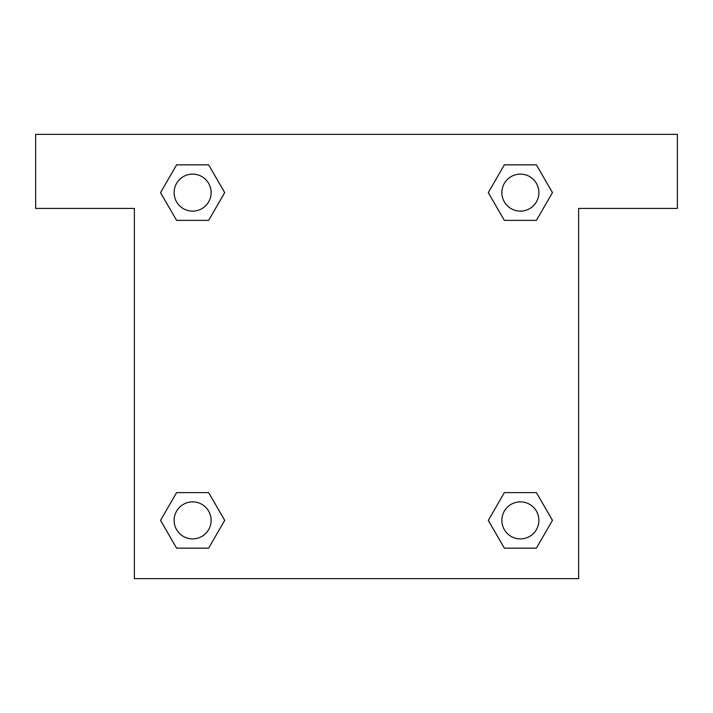 <?xml version="1.0" encoding="UTF-8"?>
<svg xmlns="http://www.w3.org/2000/svg" width="713" height="713" viewBox="0 0 713 713"><rect width="100%" height="100%" fill="white"/><g stroke="black" fill="none" stroke-linecap="round" stroke-linejoin="round"><path stroke-width="1.07" d="M516.132 220.388L536.408 220.388L504.349 220.388L488.316 192.617L504.349 164.855L536.408 164.855L552.441 192.617L536.408 220.388L504.349 220.388L516.132 220.388L504.349 220.388L488.975 193.829A209.782 209.782 0 0 1 489.056 193.9M536.408 492.612L504.349 492.612L536.408 492.612L552.441 520.383L536.408 548.145L504.349 548.145L488.316 520.383L504.349 492.612L536.408 492.612L552.477 520.356M196.868 220.388L176.592 220.388L208.651 220.388L176.592 220.388L160.559 192.617L176.592 164.855L208.651 164.855L224.684 192.617L208.651 220.388L196.868 220.388L208.651 220.388L224.025 193.829M196.868 492.612L176.592 492.612L208.651 492.612L224.684 520.383L208.651 548.145L176.592 548.145L160.559 520.383L176.592 492.612L208.651 492.612L196.868 492.612L208.651 492.612L224.025 519.171A209.782 209.782 0 0 1 223.944 519.1M677.35 134.374L35.65 134.374L35.65 208.419L134.374 208.419L134.374 578.626L578.626 578.626L578.626 208.419L677.35 208.419L677.35 134.374M176.592 220.388L160.523 192.644M208.651 164.855L176.592 164.855L208.651 164.855L224.72 192.599M208.651 492.612L224.72 520.356M176.592 548.145L208.651 548.145L176.592 548.145L160.523 520.401M504.349 548.145L536.408 548.145L504.349 548.145L488.28 520.401M504.349 220.388L488.28 192.644M536.408 164.855L504.349 164.855L536.408 164.855L552.477 192.599M538.894 520.383A18.511 18.511 0 0 0 511.123 504.349A18.511 18.511 0 0 0 511.123 536.408A18.511 18.511 0 0 0 538.894 520.383M211.128 520.383A18.511 18.511 0 0 0 183.366 504.349A18.511 18.511 0 0 0 183.366 536.408A18.511 18.511 0 0 0 211.128 520.383M538.894 192.617A18.511 18.511 0 0 0 511.123 176.592A18.511 18.511 0 0 0 511.123 208.651A18.511 18.511 0 0 0 538.894 192.617M211.128 192.617A18.511 18.511 0 0 0 183.366 176.592A18.511 18.511 0 0 0 183.366 208.651A18.511 18.511 0 0 0 211.128 192.617M504.349 492.612L516.132 492.612"/></g></svg>
